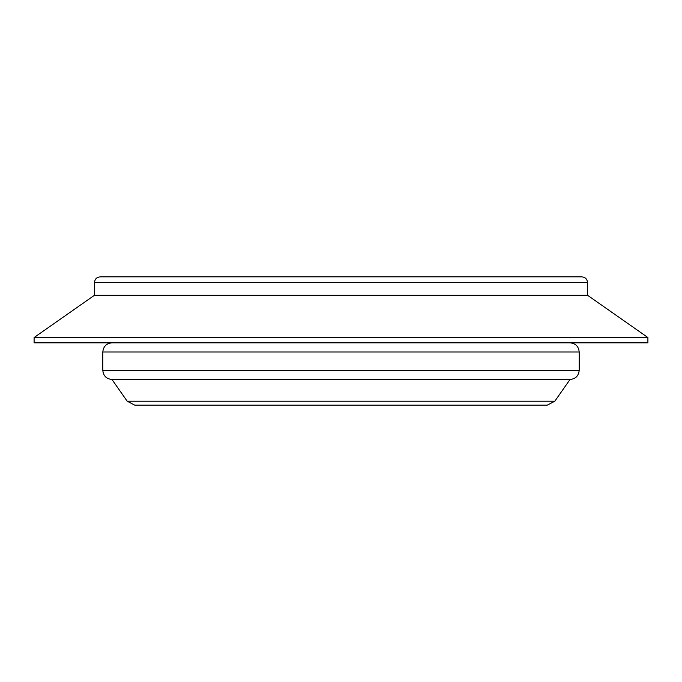 <?xml version="1.0" encoding="UTF-8"?>
<svg xmlns="http://www.w3.org/2000/svg" width="682" height="682" viewBox="0 0 682 682"><rect width="100%" height="100%" fill="white"/><g stroke="black" fill="none" stroke-linecap="round" stroke-linejoin="round"><path stroke-width="1.02" d="M213.509 405.125L547.296 405.125L554.807 401.221L127.193 401.221L134.704 405.125L468.491 405.125M570.033 379.473C575.591 378.936 578.651 375.876 579.188 370.317L102.811 370.317C103.349 375.876 106.409 378.936 111.967 379.473L570.033 379.473L554.807 401.221M34.1 337.53L34.1 342.833L647.9 342.833L647.9 337.53L34.1 337.53L94.568 295.195L587.432 295.195L647.9 337.53M341 276.875L581.942 276.875C585.309 277.224 587.142 279.057 587.432 282.365L94.568 282.365C94.858 279.057 96.691 277.224 100.058 276.875L341 276.875M102.811 370.317L102.811 351.997L579.188 351.997C578.651 346.43 575.591 343.378 570.033 342.833M579.188 370.317L579.188 351.997M587.432 295.195L587.432 282.365M94.568 295.195L94.568 282.365M102.811 351.997C103.349 346.43 106.409 343.378 111.967 342.833M127.193 401.221L111.967 379.473"/></g></svg>
